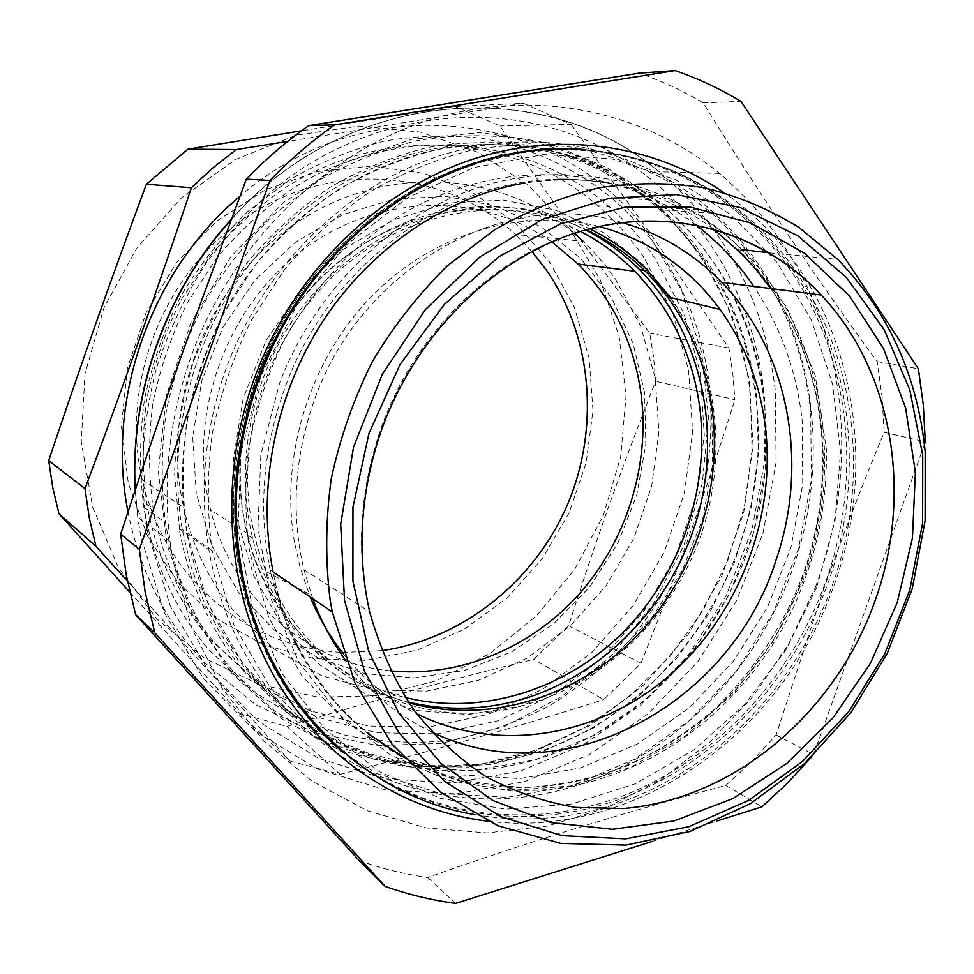 <?xml version="1.0" encoding="UTF-8"?>
<svg xmlns="http://www.w3.org/2000/svg" width="974" height="974" viewBox="0 0 974 974"><rect width="100%" height="100%" fill="white"/><g stroke="black" fill="none" stroke-linecap="round" stroke-linejoin="round"><path stroke-width="0.73" stroke-dasharray="4.87 3.65" d="M574.222 233.346C501.099 170.864 386.325 162.768 297.24 222.352C208.083 281.547 159.748 402.627 183.636 507.478C192.791 547.315 209.787 582.123 234.637 611.879L274.838 649.512L321.944 675.786L373.31 689.75L426.295 691.138L478.307 680.327L527.019 658.181L570.314 625.965L606.437 585.301L633.928 538.038L651.667 486.233L658.899 432.103L655.21 377.949L640.588 326.144L615.446 279.051L604.866 264.806L590.804 248.869L583.243 241.406L515.441 234.442C448.052 171.424 338.404 159.261 252.461 213.075C166.432 266.474 119.169 380.53 142.241 479.829C150.885 516.756 166.834 549.105 190.113 576.876C231.581 623.847 282.314 649.025 342.324 652.422M531.877 251.414L515.441 234.442M144.761 512.653C154.927 565.614 176.391 611.404 209.179 650.048L249.161 688.241C279.063 709.255 311.108 724.899 345.307 735.212C380.14 742.346 415.155 744.039 450.365 740.289C485.137 733.544 518.351 721.941 550.03 705.493C580.37 686.536 607.8 663.793 632.284 637.24C654.796 608.896 673.375 578.093 688.034 544.819C707.014 493.745 714.368 439.274 709.352 385.473C703.581 337.454 687.571 293.6 661.309 253.897C647.174 232.859 630.495 214.134 611.258 197.71C574.477 167.991 530.903 147.573 483.323 138.552C451.059 134.643 418.394 135.435 385.339 140.901C352.491 149.095 320.872 161.891 290.459 179.313L248.102 211.236C222.206 236.292 199.804 264.551 180.884 296.011C164.302 328.871 152.175 363.265 144.505 399.218C139.538 435.524 139.306 471.477 143.799 507.077L144.761 512.653M215.863 644.179L262.712 687.376L317.366 717.241L376.743 732.789L437.752 733.836L497.483 720.882L553.256 695.01L602.76 657.742L644.021 610.917L675.457 556.653L695.826 497.251L704.263 435.171L700.306 373.005L683.894 313.409L655.417 259.06C642.231 239.494 626.769 221.987 609.018 206.537C527.36 135.009 398.256 122.505 294.903 187.093C266.267 206.646 240.408 229.986 217.336 257.112L187.885 301.806C171.801 334.094 160.138 367.88 152.881 403.151C148.304 438.75 148.401 473.948 153.161 508.757C162.768 560.951 183.672 606.096 215.863 644.179M644.021 257.769C630.933 238.423 615.592 221.11 597.987 205.831C516.999 135.106 389.162 122.773 286.94 186.57C258.621 205.891 233.054 228.939 210.238 255.724L181.127 299.87C165.251 331.757 153.734 365.128 146.575 399.973C142.07 435.135 142.167 469.906 146.891 504.313C156.424 555.886 177.122 600.52 208.996 638.214L255.371 680.984L309.488 710.582L368.294 726.044L428.73 727.164L487.889 714.441L543.139 688.922L592.18 652.105L633.051 605.816L664.171 552.161L684.308 493.404L692.624 431.993L688.63 370.497L672.304 311.534L644.021 257.769M127.996 511.898C139.806 570.922 165.044 620.925 203.688 661.894L255.285 704.446L314.383 732.606L377.656 745.585L441.879 743.369L504.045 726.665L561.438 696.751L611.733 655.295L652.982 604.318L683.602 546.061L702.388 482.946L708.548 417.578L701.67 352.637L681.751 290.922L649.317 235.233C563.97 112.363 369.962 82.827 239.726 196.505M129.834 592.204L239.872 713.54L286.855 726.397C370.741 701.329 453.007 678.975 533.667 659.325L568.646 625.783C594.785 543.309 623.798 461.81 655.685 381.272L653.578 357.117L649.719 333.205L570.813 226.772L499.942 125.963L455.175 106.507L301.587 130.796M569.315 228.05L527.932 184.817L477.503 152.139L420.196 132.05L358.688 126.109L296.133 135.191L235.988 159.334L181.761 197.612L136.774 248.127L103.828 308.052L84.969 373.882L81.256 441.697L92.737 507.478L118.414 567.489L156.461 618.527L204.394 658.107L259.34 684.588L318.242 697.153L378.107 695.728L436.096 680.875L489.654 653.724L536.577 615.787L574.989 568.913L603.393 515.197L620.657 456.916L626.026 396.491L619.147 336.468L600.057 279.453L569.315 228.05M455.175 106.507L523.379 103.305L571.044 124.404L499.942 125.963M239.872 713.54L289.911 761.035L127.424 581.04M568.646 625.783L640.989 663.282L603.649 699.649L533.667 659.325M289.911 761.035L340.182 774.391L286.855 726.397M571.044 124.404L650.62 233.809L728.905 347.998L732.838 373.724L734.883 399.73L655.685 381.272M640.989 663.282C675.566 576.754 706.868 488.899 734.883 399.73M728.905 347.998L649.719 333.205M340.182 774.391C435.256 750.126 523.087 725.216 603.649 699.649M523.379 103.305L287.695 141.425M178.023 582.367L217.494 619.062L263.698 644.812L314.066 658.668L365.981 660.372L416.933 650.218L464.622 629.021L506.967 598.024L542.238 558.759L568.999 513.03L586.165 462.845L592.983 410.358L589.063 357.799L574.429 307.492L549.494 261.75L515.136 222.815L472.707 192.755L424.031 173.372L371.386 166.03L317.427 171.534L265.062 189.991L217.263 220.708L176.866 262.213L146.307 312.252L127.46 367.965L121.373 426.113L128.312 483.323L147.646 536.357L178.023 582.367M381.711 650.644L343.018 652.446M711.726 409.543L699.868 356.667L677.368 308.052L644.971 266.024L603.904 232.786L555.886 210.287L503.083 200.06L448.125 203.091L393.922 219.661L343.542 249.247L299.955 290.459L265.805 341.119L243.196 398.342L233.443 458.778L237.011 518.874L253.508 575.208L281.693 624.699L319.716 664.84L365.238 693.805L415.667 710.484L468.348 714.514L520.676 706.113L570.265 686.073L614.947 655.599L652.897 616.262L682.567 569.875L702.778 518.485L712.664 464.269L711.726 409.543M580.358 231.41C506.943 193.68 409.835 203.895 337.734 262.615C265.719 321.298 227.466 423.739 243.39 515.209L247.189 533.326C267.436 616.408 331.014 679.56 405.403 697.53M644.642 392.96L633.088 343.311L611.441 297.667L580.48 258.232L541.374 227.064L495.778 205.977L445.8 196.383L393.922 199.171L342.885 214.584L295.56 242.112L254.701 280.463L222.778 327.605L201.715 380.883L192.73 437.204L196.261 493.307L211.93 546.012L238.593 592.436L274.534 630.239L317.561 657.681L365.262 673.691L415.094 677.855L464.635 670.368L511.569 651.898L553.865 623.579L589.745 586.847L617.735 543.431L636.704 495.23L645.823 444.351L644.642 392.96M390.525 670.842C308.028 663.331 232.518 599.266 210.603 509.889L206.951 492.82C190.539 400.996 232.871 298.47 308.843 245.485C384.84 192.328 483.749 193.363 551.771 241.869M701.426 258.183C686.95 236.341 669.808 216.898 650.035 199.828L610.418 171.546C581.527 156.132 550.773 145.041 518.131 138.296C484.784 134.229 450.986 135.045 416.75 140.743C382.709 149.278 349.909 162.634 318.352 180.799L274.339 214.11C247.408 240.261 224.093 269.749 204.394 302.585C187.105 336.882 174.443 372.786 166.42 410.285C161.197 448.137 160.893 485.612 165.495 522.697L166.493 528.505C176.951 583.645 199.159 631.237 233.078 671.293L274.449 710.825L322.041 740.35L373.87 759.136L427.963 766.928L482.398 763.847L535.396 750.37L585.301 727.237L630.677 695.436L670.246 656.099L702.96 610.503L727.931 560.062L744.465 506.249L752.062 450.597L750.43 394.738C744.672 344.918 728.333 299.408 701.426 258.183M179.679 531.524C189.954 586.068 211.821 633.161 245.278 672.791L286.1 711.909L333.071 741.129L384.255 759.732L437.703 767.439L491.517 764.383L543.918 751.027L593.276 728.102L638.177 696.58L677.344 657.596L709.729 612.427L734.457 562.448L750.844 509.122L758.393 453.994L756.81 398.658C751.137 349.337 735.005 304.278 708.415 263.504C694.572 242.587 678.257 223.886 659.495 207.401L620.304 178.924C591.681 163.376 561.146 152.163 528.712 145.296C495.559 141.12 461.944 141.851 427.866 147.464C393.983 155.95 361.33 169.245 329.918 187.385C299.688 208.132 272.367 232.896 247.944 261.665C225.603 292.383 207.486 325.596 193.583 361.33C182.357 397.976 176.014 435.195 174.541 472.999L179.679 531.524M527.738 755.033C673.862 714.246 775.316 552.112 756.067 399.328C746.948 323.356 714.904 260.168 659.909 209.775C598.401 156.692 525.144 136.007 440.138 147.719C362.145 160.893 286.466 209.58 237.108 281.449C188.092 353.538 167.905 445.8 182.199 529.393L190.953 566.503L203.14 599.862L218.919 631.067L237.973 659.69L260.009 685.392L284.639 707.855L311.485 726.872L340.157 742.237L370.242 753.864L401.325 761.656L433.004 765.613L464.89 765.771L496.582 762.204L527.738 755.033M447.005 147.744C532.62 135.934 606.364 156.79 668.225 210.311C751.855 284.761 784.423 408.301 756.81 520.396C728.832 632.467 642.584 727.955 534.848 759.927C458.657 781.185 385.814 771.639 316.355 731.279C250.781 690.249 201.898 617.723 186.971 532.778C172.593 448.478 192.974 355.4 242.392 282.655C292.163 210.153 368.44 161.039 447.005 147.744M670.465 297.52C718.094 364.215 728.649 456.27 700.476 536.589C671.914 616.773 605.84 681.946 526.885 704.446C413.974 739.339 282.655 667.835 252.692 538.366C235.891 469.431 248.747 390.72 287.659 328.177C326.862 265.817 390.05 222.51 456.015 210.518C503.716 202.531 548.265 208.619 589.66 228.793M408.325 702.035C332.609 684.004 267.813 619.695 247.433 534.982C230.728 466.607 243.451 388.577 282.046 326.594C320.933 264.77 383.622 221.841 449.111 209.97C497.982 201.837 543.443 208.485 585.484 229.913M230.716 672.267L191.866 613.547L167.114 545.184L158.336 470.917L166.432 395.067L191.111 322.224L230.899 256.807L283.264 202.689L344.869 162.865L411.905 139.233L480.45 132.561L546.767 142.521L607.508 167.893L659.934 206.768L701.913 256.734L731.937 315.089L749.103 379.008L753.024 445.629L743.807 512.129L721.953 575.792L688.375 634.025L644.374 684.381L591.608 724.607L532.133 752.707L468.384 767.049L403.175 766.404L339.609 750.163L281.011 718.459L230.716 672.267M222.401 379.3C204.126 436.121 199.621 492.941 208.874 549.726C219.211 608.421 242.185 658.899 277.785 701.17C352.077 788.112 468.823 817.929 571.531 787.077C674.434 755.714 759.026 668.724 794.553 563.447C827.705 465.316 816.76 353.343 761.924 269.445C747.655 247.518 730.804 227.904 711.385 210.603C641.342 148.559 538.987 124.648 441.185 155.292C343.627 186.217 257.66 272.379 222.401 379.3M431.519 731.876C397.891 715.914 369.353 692.21 345.916 660.762M312.788 598.767L303.961 569.693C291.518 516.963 293.941 463.575 311.23 409.506C354.573 269.798 504.483 185.498 621.996 222.522M359.236 860.59C381.601 868.601 404.417 874.226 427.671 877.464C528.663 841.828 628.06 811.159 725.837 785.47L751.952 761.315L776.095 735.029L823.347 590.074C841.633 538.439 861.905 485.856 884.149 432.334L882.079 396.747L877.124 361.561C817.393 280.183 759.416 193.96 703.216 102.867C683.005 90.825 661.626 80.927 639.09 73.16M815.445 587.078C837.725 527.701 845.809 466.826 839.71 404.441C829.312 310.523 789.281 233.517 719.603 173.409C643.437 111.085 535.724 87.587 432.079 119.059C328.725 150.921 236.012 238.654 193.424 350.25C169.975 413.183 162.171 476.907 170.024 541.422L173.092 561.401L191.975 628.522L222.571 688.898L263.309 740.386L312.277 781.355L367.356 810.721L426.368 827.937L487.17 832.928L547.729 826.025L606.193 807.884L660.859 779.431L710.289 741.786L753.206 696.24L788.55 644.179L815.445 587.078M877.124 361.561L918.372 368.793M703.216 102.867L740.971 101.381M427.671 877.464L455.54 903.422M725.837 785.47L761.985 806.813M652.738 841.256L716.73 821.082M776.095 735.029L813.619 754.533L924.387 444.4M884.149 432.334L925.3 441.843M813.619 754.533L811.281 757.297M187.325 534.811L208.046 603.831L243.123 664.122L290.106 712.639L346.014 747.241L407.595 766.745L471.586 770.824L534.848 759.927L594.554 735.126L648.209 697.956L693.695 650.315L729.27 594.371L753.584 532.51L765.625 467.276L764.821 401.325C755.714 324.78 723.512 261.105 668.225 210.311L629.021 181.614C600.374 165.933 569.79 154.623 537.283 147.683C504.045 143.446 470.345 144.14 436.157 149.777C402.165 158.275 369.402 171.643 337.868 189.869C307.541 210.737 280.122 235.635 255.626 264.575L224.312 312.264C207.194 346.707 194.751 382.745 186.971 420.354C182.028 458.279 182.028 495.754 186.971 532.778L187.325 534.811M586.336 229.681C512.007 194.203 415.362 206.622 344.078 266.438C272.89 326.217 235.416 428.621 251.243 520.043L257.185 546.317L265.792 571.47C295.512 639.516 343.189 683.285 408.824 702.778M599.29 226.528C523.963 207.06 435.646 231.995 373.054 294.903C310.657 357.896 279.806 454.59 294.258 540.972L300.248 568.037L310.231 597.038M343.518 653.931C364.081 679.609 388.419 699.527 416.531 713.674M810.745 411.819C801.699 332.231 768.754 265.999 711.872 213.099L671.5 183.197C641.939 166.858 610.345 155.061 576.73 147.817C542.323 143.397 507.393 144.128 471.927 150.008C436.632 158.896 402.591 172.873 369.791 191.939C338.222 213.769 309.659 239.823 284.104 270.127L251.426 320.044C233.529 356.107 220.501 393.8 212.32 433.138C207.097 472.804 207.024 511.959 212.101 550.614L233.882 624.736L270.212 687.474L318.9 737.805L376.816 773.539L440.565 793.481L506.772 797.341L572.213 785.628L633.94 759.501L689.422 720.577L736.49 670.855L773.356 612.585L798.643 548.216L811.305 480.377L810.745 411.819M695.643 224.714C611.465 160.04 484.602 155.913 384.84 225.238C343.091 255.882 307.808 296.559 282.095 344.102C266.791 376.828 255.736 410.87 248.918 446.226C244.657 481.826 244.864 516.938 249.527 551.576L268.946 618.003L302.11 676.029L346.707 722.72L399.924 756.007L458.681 774.732L519.86 778.567L580.455 767.938L637.751 743.844L689.312 707.781L733.105 661.589L767.439 607.386L790.961 547.473L802.734 484.346L802.162 420.598C796.72 371.301 780.6 326.57 753.815 286.417M487.791 821.179C633.344 839.247 778.883 735.76 831.212 592.898C887.18 450.378 845.98 275.058 723.658 192.426M341.107 750.784C419.295 817.223 526.009 832.685 618.977 799.447C712.006 765.552 788.49 686.378 825.173 590.597C874.774 462.991 847.063 308.588 749.42 220.587C698.735 174.76 637.897 150.885 566.88 148.973M473.973 163.535C380.871 193.144 297.204 273.828 259.267 375.124C235.623 438.884 229.182 502.998 239.957 567.44L238.533 566.43C252.911 642.426 286.563 703.411 339.5 749.383M558.455 179.374C446.92 179.886 330.454 264.283 285.869 385.266C263.138 446.774 257.879 508.331 270.102 569.936C285.333 638.725 317.889 693.208 367.746 733.398M402.372 756.542C549.579 840.525 744.185 743.819 801.237 581.502C838.565 484.322 828.302 370.193 770.872 288.584M741.993 249.588C679.937 187.142 585.885 159.261 493.55 183.051C401.434 207.145 317.439 283.884 279.684 382.916L260.849 454.943L257.976 528.298L270.991 598.608L298.774 661.857L339.305 714.721L389.88 754.692L447.48 780.198L508.891 790.571L571.008 785.957L630.945 767.135L686.098 735.443L734.25 692.611L773.514 640.697L802.393 581.953C846.296 468.664 824.625 332.645 742.675 250.281L737.866 249.819M713.138 228.78C673.01 198.927 627.122 182.528 575.5 179.581M816.675 587.383L835.059 520.579L840.501 451.851L832.575 384.024L811.305 319.996L777.215 262.688L731.389 214.998L675.481 179.606L611.855 158.859L543.48 154.525L473.875 167.589L406.962 198.002L346.756 244.608L297.021 305.032L260.995 375.806L240.931 452.667L237.973 530.927L252.023 605.852L281.839 673.168L325.206 729.27L379.203 771.566L440.565 798.412L505.859 809.151L571.799 803.988L635.304 783.802L693.695 750.065L744.611 704.604L786.128 649.585L816.675 587.383M340.303 750.077C418.418 815.944 524.767 831.102 617.358 797.864C710.009 763.969 786.152 685.087 822.689 589.672C872.205 462.321 844.495 308.222 746.985 220.428C696.666 174.943 636.266 151.128 565.809 148.973M551.856 149.144C431.287 151.713 306.092 243.585 257.781 374.564C234.186 438.178 227.77 502.134 238.533 566.43C227.673 502.073 234.028 438.093 257.586 374.491C305.86 243.488 431.068 151.749 551.783 149.253M611.976 152.894C514.516 97.449 380.651 105.922 279.428 184.804C251.45 208.339 226.479 235.245 204.503 265.537C184.585 297.399 168.685 331.257 156.802 367.101C142.058 422.424 139.026 477.467 147.695 532.267L170.182 605.852L208.01 670.051L258.524 721.588L318.449 758.235L384.292 778.774L452.545 782.926L519.897 771.213L583.341 744.793L640.271 705.334L688.484 654.845L726.166 595.613L751.891 530.136L764.639 461.067L763.774 391.195C753.146 293.32 698.321 202.202 613.681 153.868M230.801 220.221C348.047 86.442 544.99 74.438 659.021 171.801C726.007 228.573 764.76 301.465 775.292 390.489L776.108 462.37L762.959 533.399L736.502 600.739L697.786 661.675L648.246 713.662L589.745 754.351L524.511 781.659L455.223 793.883L384.937 789.78L317.086 768.79L255.249 731.157L203.091 678.123L163.985 611.976L140.694 536.053L137.748 517.243L135.289 489.983M303.961 569.693L369.633 611.757C356.423 554.096 359.357 495.523 378.423 436.035C411.515 333.522 496.63 251.779 588.966 228.963M142.241 479.829L183.636 507.478M146.891 504.313L153.161 508.757M597.987 205.831L609.018 206.537M247.189 533.326L210.603 509.889M143.799 507.077L165.495 522.697M611.258 197.71L650.035 199.828M711.872 213.099L659.909 209.775M212.101 550.614L182.199 529.393M252.692 538.366L247.433 534.982M179.155 528.565L208.874 549.726M659.495 207.401L711.385 210.603M582.902 149.436C647.564 154.683 703.07 178.4 749.42 220.587L746.985 220.428C694.718 173.445 632.029 149.667 558.93 149.071M770.714 288.56C827.815 370.12 837.884 484.09 800.531 581.235C780.637 630.361 750.808 674.556 713.005 710.606C686.487 733.032 657.779 751.49 626.879 765.966C595.065 777.922 562.412 785.056 528.931 787.369C495.413 786.785 462.699 781.026 430.788 770.093C399.839 756.214 371.447 737.464 345.612 713.845C321.737 687.656 302.025 657.718 286.478 624.03L270.102 569.936L273.097 571.957C303.596 735.273 464.001 823.931 600.605 778.725C684.065 753.34 755.69 687.888 794.346 605.426C815.701 556.592 826.95 510.157 826.451 449.757L815.275 375.684L786.992 307.711L742.699 250.281C683.395 193.254 610.454 170.876 523.89 183.112M769.472 252.85L837.725 259.388M719.603 173.409L659.021 171.801C544.466 74.718 348.108 86.723 231.033 219.613M170.024 541.422L137.748 517.243L135.24 490.105M308.965 593.933L265.792 571.47M475.008 814.666C520.518 822.421 565.456 819.524 609.797 805.985C722.866 770.775 813.193 669.077 843.034 550.176C872.485 431.263 839.15 300.15 751.867 220.757C686.439 162.987 608.117 140.56 516.926 153.502L475.458 163.729"/><path stroke-width="1.46" d="M583.243 241.406L574.222 233.346M381.711 650.644C462.577 639.236 534.239 581.624 567.27 505.116C599.996 428.463 592.63 336.639 545.976 269.481L531.877 251.414M239.726 196.505C150.994 270.309 105.411 399.218 127.996 511.898M301.587 130.796L187.86 149.168L146.38 184.232C112.266 275.861 79.71 367.977 48.7 460.568L52.742 487.45L58.951 513.712L95.915 546.304L89.279 517.839L84.981 488.644L48.7 460.568M129.834 592.204L58.951 513.712M146.38 184.232L191.403 187.751L213.148 167.638L236.292 149.558L187.86 149.168M127.424 581.04L95.915 546.304M191.403 187.751C157.691 288.876 122.213 389.174 84.981 488.644M287.695 141.425L236.292 149.558M343.018 652.446L342.324 652.422M405.403 697.53C481.862 716.328 565.103 689.86 622.544 632.832C679.791 575.451 709.413 490.543 700.087 410.212C693.269 355.875 671.476 309.549 634.683 271.247C618.697 255.103 600.593 241.82 580.358 231.41M551.771 241.869L578.093 264.051C613.401 300.248 634.451 344.053 641.245 395.468C649.901 466.351 626.319 541.142 578.629 594.7C530.684 647.917 459.947 677.709 390.525 670.842M585.484 229.913C605.597 240.335 623.64 253.581 639.601 269.64C700.647 331.647 722.087 428.913 697.701 516.135C673.01 603.308 603.99 676.102 519.787 699.965C482.702 710.241 445.544 710.935 408.325 702.035M589.66 228.793C611.355 239.531 630.714 253.496 647.734 270.662L670.465 297.52M621.996 222.522C660.664 233.711 693.902 253.642 721.697 282.326C789.037 351.322 809.175 463.003 776.388 559.052C731.535 704.421 563.934 796.842 431.519 731.876M345.916 660.762C332.207 642.073 321.164 621.412 312.788 598.767M120.654 534.19C141.778 469.76 163.06 407.315 184.536 346.866L246.312 179.143L269.932 180.482L139.355 549.36L120.654 534.19L126.267 575.086L135.666 614.691L359.236 860.59L385.12 886.377L154.769 632.82L145.102 591.766L139.355 549.36M308.843 125.597L334.679 124.855L675.189 70.578L639.09 73.16L308.843 125.597C286.563 141.218 265.707 159.066 246.312 179.143M924.387 444.4L925.3 441.843L923.315 405.123L918.372 368.793L740.971 101.381C720.261 88.902 698.334 78.638 675.189 70.578M135.666 614.691L154.769 632.82M385.12 886.377C408.155 894.522 431.628 900.207 455.54 903.422L652.738 841.256M716.73 821.082L761.985 806.813L787.54 783.035L811.281 757.297M269.932 180.482C290.033 159.626 311.619 141.084 334.679 124.855M925.178 451.863C917.581 375.842 888.422 311.692 837.725 259.388L798.534 227.137C769.533 209.325 738.268 196.224 704.713 187.848C670.246 182.418 635.036 182.406 599.071 187.799C563.179 196.371 528.407 210.347 494.743 229.706L447.638 265.561C418.698 293.892 393.581 325.949 372.287 361.744C353.599 399.145 339.902 438.251 331.209 479.05C325.559 520.165 325.231 560.683 330.223 600.593L332.28 611.928L354.938 682.871L391.889 743.966L440.577 792.252L497.97 825.745L560.805 843.411L625.807 845.115L689.933 831.467L750.37 803.684L804.707 763.409L850.874 712.627L887.168 653.591L912.236 588.722L925.117 520.579L925.178 451.863M344.516 600.301L364.41 671.086L398.78 732.631L445.191 781.83L500.648 816.553L561.901 835.643L625.71 838.845L688.922 826.695L748.738 800.324L802.649 761.388L848.561 711.848L884.709 653.968L909.728 590.171L922.609 523.075L922.719 455.394L909.826 389.965L884.136 329.662L846.357 277.359L797.791 235.818L740.313 207.547L676.455 194.593L609.334 198.343L542.555 219.333L479.963 256.978L425.394 309.586L382.319 374.308L353.501 447.334L340.693 524.219L344.516 600.301M408.824 702.778C486.574 724.291 572.432 698.675 631.907 640.916C691.199 582.781 722.148 495.717 712.7 413.378C707.441 370.023 692.319 331.148 667.324 296.766C645.774 267.728 618.782 245.375 586.336 229.681M416.531 713.674C497.251 753.766 596.392 736.989 666.74 677.807C737.05 618.307 775.706 521.041 765.649 429.254C760.511 384.681 745.293 344.735 719.993 309.415C689.409 267.85 649.171 240.213 599.29 226.528M310.231 597.038C318.924 617.906 330.016 636.874 343.518 653.931M753.815 286.417C737.683 262.639 718.301 242.063 695.643 224.714M723.658 192.426C651.533 143.141 554.949 129.542 464.135 162.208C373.566 195.275 293.868 274.802 256.028 373.87C218.334 473.583 225.359 586.738 271.709 671.926C318.51 756.993 400.594 810.794 487.791 821.179M566.88 148.973C535.858 148.718 504.885 153.575 473.973 163.535M582.902 149.436C454.444 138.369 311.753 232.664 259.461 375.185C235.781 438.982 229.28 503.071 239.957 567.44C254.36 643.607 288.085 704.713 341.107 750.784M367.746 733.398L402.372 756.542M770.872 288.584L757.614 271.162L743.016 254.945L713.138 228.78M575.5 179.581L558.455 179.374M769.472 252.85L741.993 249.588M565.809 148.973L551.856 149.144M339.5 749.383L340.303 750.077M613.681 153.868L611.976 152.894M135.289 489.983C129.834 393.533 165.714 292.09 230.801 220.221M588.966 228.963C676.029 206.196 764.578 234.028 821.155 294.988C892.391 370.083 912.589 491.213 876.844 595.698C838.456 710.083 736.149 799.313 623.433 808.505L575.683 807.422C544.125 802.052 514.029 791.679 485.393 776.29C458.06 758.113 433.856 735.516 412.769 708.512C393.91 679.28 379.531 647.028 369.633 611.757C356.874 554.449 360.088 496.034 379.276 436.522M897.224 602.602L912.443 538.074L915.377 472.378L905.686 408.264L883.503 348.522L849.425 295.962L804.573 253.264L750.686 222.936L690.067 207.036L625.625 207.06L560.744 223.679L499.102 256.576L444.412 304.326L400.083 364.446L368.951 433.442L352.953 507.174L352.929 581.174L368.598 651.058L398.683 712.883L440.991 763.458L492.771 800.482L550.955 822.58L612.366 829.312L673.935 820.997L732.85 798.595L786.615 763.567L833.062 717.777L870.415 663.343L897.224 602.602M634.683 271.247L578.093 264.051M647.734 270.662L639.601 269.64M770.714 288.56L755.191 268.374L737.866 249.819M551.783 149.253L558.93 149.071M523.89 183.112C446.482 196.821 370.984 247.554 322.723 321.469C274.79 395.59 256.698 489.301 273.097 571.957L332.28 611.928M135.24 490.105C129.554 393.204 165.641 291.445 231.033 219.613M379.312 436.413C412.489 336.797 493.392 256.576 582.902 230.655C672.632 204.917 763.579 232.579 821.155 294.988L721.697 282.326M719.993 309.415L667.324 296.766M475.008 814.666C362.9 796.342 263.577 698.894 241.394 568.451C226.881 485.527 243.451 394.19 287.05 319.143C331.038 244.304 400.253 188.226 475.458 163.729"/></g></svg>
